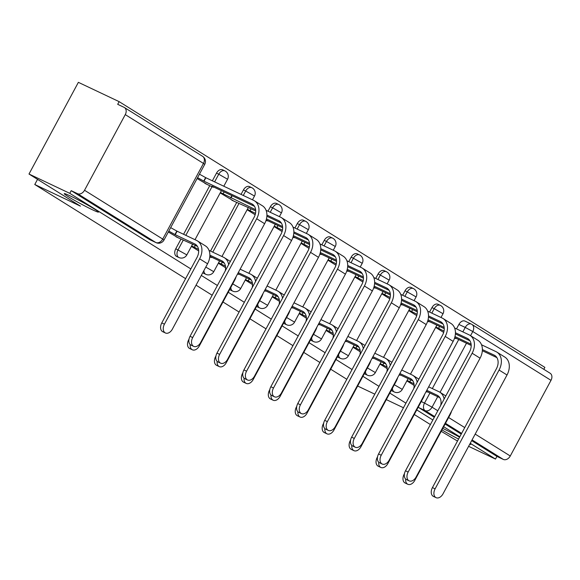 <?xml version="1.0" encoding="UTF-8"?>
<svg xmlns="http://www.w3.org/2000/svg" width="580" height="580" viewBox="0 0 580 580"><rect width="100%" height="100%" fill="white"/><g stroke="black" fill="none" stroke-linecap="round" stroke-linejoin="round"><path stroke-width="0.87" d="M442.779 428.402A19.466 1.124 28.3 0 1 459.57 437.204M470.046 443.657A19.466 1.124 28.3 0 1 470.721 444.411A19.466 1.124 28.3 0 1 469.713 444.265M70.318 195.968A19.466 1.124 28.3 0 1 88.834 205.719A19.466 1.124 28.3 0 1 98.499 212.084A19.466 1.124 28.3 0 1 92.416 209.757A19.466 1.124 28.3 0 1 73.899 199.999A19.466 1.124 28.3 0 1 64.228 193.633A19.466 1.124 28.3 0 1 70.318 195.968M391.297 390.362A6.083 4.053 115.3 0 0 391.797 390.768A6.083 4.053 115.3 0 0 392.073 390.92L394.327 391.986A6.083 4.053 -64.7 0 1 394.052 391.834A6.083 4.053 -64.7 0 1 392.435 388.238M364.363 373.556A6.083 4.053 115.3 0 0 364.871 373.962A6.083 4.053 115.3 0 0 365.146 374.107L367.394 375.18A6.083 4.053 -64.7 0 1 367.118 375.028A6.083 4.053 -64.7 0 1 365.501 371.432M337.43 356.743A6.083 4.053 115.3 0 0 337.937 357.149A6.083 4.053 115.3 0 0 338.212 357.302L340.467 358.368A6.083 4.053 -64.7 0 1 340.192 358.215A6.083 4.053 -64.7 0 1 338.575 354.619M310.496 339.931A6.083 4.053 115.3 0 0 311.003 340.337A6.083 4.053 115.3 0 0 311.279 340.489L313.534 341.555A6.083 4.053 -64.7 0 1 313.258 341.41A6.083 4.053 -64.7 0 1 311.641 337.814M283.562 323.125A6.083 4.053 115.3 0 0 284.07 323.531A6.083 4.053 115.3 0 0 284.345 323.676L286.6 324.749A6.083 4.053 -64.7 0 1 286.324 324.597A6.083 4.053 -64.7 0 1 284.707 321.001M256.635 306.312A6.083 4.053 115.3 0 0 257.136 306.719A6.083 4.053 115.3 0 0 257.411 306.871L259.666 307.937A6.083 4.053 -64.7 0 1 259.39 307.784A6.083 4.053 -64.7 0 1 257.774 304.188M229.702 289.507A6.083 4.053 115.3 0 0 230.209 289.906A6.083 4.053 115.3 0 0 230.485 290.058L232.732 291.124A6.083 4.053 -64.7 0 1 232.457 290.979A6.083 4.053 -64.7 0 1 230.84 287.383M202.768 272.694A6.083 4.053 115.3 0 0 203.275 273.1A6.083 4.053 115.3 0 0 203.551 273.252L205.806 274.318A6.083 4.053 -64.7 0 1 205.53 274.166A6.083 4.053 -64.7 0 1 203.913 270.57M180.96 239.149L175.769 248.784A6.083 4.053 115.3 0 0 176.342 256.287A6.083 4.053 115.3 0 0 176.617 256.44L178.872 257.505A6.083 4.053 -64.7 0 1 178.596 257.353A6.083 4.053 -64.7 0 1 178.024 249.857L183.215 240.214M543.83 369.315L544.874 367.379L119.132 101.645L117.697 104.32L124.047 107.329A6.083 4.517 -58 0 1 124.388 107.517A6.083 4.517 -58 0 1 125.266 114.615L84.528 190.269L162.733 239.083L203.471 163.429L125.266 114.615M185.607 278.654L34.771 184.505L80.446 206.139L29 174.029L78.372 82.338L119.132 101.645M456.496 328.875L458.896 324.43L465.24 327.432A6.083 4.053 -64.7 0 1 471.301 324.089A6.083 4.053 -64.7 0 1 471.576 324.242A6.083 4.517 -58 0 1 471.917 324.43A6.083 6.083 0 0 0 471.301 324.089L464.95 321.088A6.083 4.053 115.3 0 0 458.896 324.43M458.562 439.067A19.466 1.124 28.3 0 1 441.974 429.896M441.213 431.317L457.489 441.061M468.604 446.325L495.501 459.07L470.235 443.301M29 174.029L69.767 193.336L190.849 268.917M201.296 275.435L217.406 285.49M228.223 292.24L244.332 302.296M255.156 309.053L271.266 319.109M282.09 325.866L298.2 335.921M309.024 342.671L325.133 352.727M335.958 359.484L352.067 369.54M362.884 376.297L378.994 386.352M389.818 393.102L405.927 403.158M416.752 409.915L432.861 419.971M443.685 426.728L459.795 436.776M346.818 379.276L330.709 369.221M319.885 362.471L303.775 352.415M292.958 345.658L276.849 335.602M266.024 328.845L249.915 318.79M239.09 312.04L222.981 301.984M212.157 295.227L196.047 285.171M403.455 407.754L386.316 399.613M374.796 394.153L357.642 386.026M430.389 424.56L414.279 414.504M551 380.342L472.794 331.528A6.083 4.517 -58 0 0 471.917 324.43L550.123 373.245A6.083 4.517 122 0 1 551 380.342L510.269 455.996A6.083 4.517 122 0 1 503.288 459.403L472.062 439.908M495.501 459.07L496.944 456.395L503.288 459.403M71.202 190.668L149.408 239.475A6.083 4.053 115.3 0 0 149.684 239.627L156.035 242.636A6.083 4.053 -64.7 0 1 155.759 242.483L77.553 193.669L71.202 190.668L69.767 193.336M77.553 193.669A6.083 4.517 -58 0 0 84.528 190.269M168.316 231.993L178.567 238.018M197.106 178.531L207.357 184.556M220.19 192.937L234.284 201.369M429.562 312.062L431.962 307.618L434.217 308.683A6.083 4.053 -64.7 0 1 440.271 305.341L438.016 304.275A6.083 4.053 115.3 0 0 431.962 307.618M402.636 295.256L405.028 290.805L407.283 291.87A6.083 4.053 -64.7 0 1 413.337 288.536L411.082 287.462A6.083 4.053 115.3 0 0 405.028 290.805M375.702 278.443L378.095 273.999L380.349 275.065A6.083 4.053 -64.7 0 1 386.403 271.723L384.156 270.657A6.083 4.053 115.3 0 0 378.095 273.999M348.769 261.638L351.161 257.187L353.416 258.252A6.083 4.053 -64.7 0 1 359.477 254.91L357.222 253.844A6.083 4.053 115.3 0 0 351.161 257.187M321.835 244.825L324.235 240.374L326.482 241.447A6.083 4.053 -64.7 0 1 332.543 238.105L330.288 237.031A6.083 4.053 115.3 0 0 324.235 240.374M294.901 228.012L297.301 223.568L299.555 224.634A6.083 4.053 -64.7 0 1 305.609 221.292L303.355 220.226A6.083 4.053 115.3 0 0 297.301 223.568M267.974 211.207L270.367 206.756L272.622 207.821A6.083 4.053 -64.7 0 1 278.675 204.479L276.421 203.413A6.083 4.053 115.3 0 0 270.367 206.756M210.511 251.089L236.676 202.5M241.041 194.394L243.433 189.943L245.688 191.016A6.083 4.053 -64.7 0 1 251.742 187.673L249.494 186.608A6.083 4.053 115.3 0 0 243.433 189.943M183.577 234.276L209.743 185.687M212.367 180.815L216.499 173.137L218.754 174.203A6.083 4.053 -64.7 0 1 224.815 170.861L222.561 169.795A6.083 4.053 115.3 0 0 216.499 173.137M37.541 179.358L34.771 184.505M406.863 380.879L414.127 385.417M191.4 246.399L198.672 250.937M218.334 263.211L225.598 267.75M245.268 280.024L252.532 284.555M272.201 296.829L279.466 301.368M299.128 313.642L306.399 318.181M326.062 330.455L333.333 334.986M352.995 347.26L360.26 351.799M379.929 364.073L387.193 368.612M496.944 456.395L471.678 440.626M461.23 434.108L445.121 424.052M434.304 417.296L418.731 407.58A6.083 4.053 -64.7 0 1 418.224 407.174M247.124 209.75L255.156 214.76M274.05 226.555L282.09 231.572M300.984 243.368L309.017 248.385M327.918 260.181L335.95 265.19M354.851 276.986L362.884 282.003M381.785 293.799L389.818 298.816M408.712 310.612L416.752 315.621M435.645 327.417L443.678 332.434M164.437 324.176A6.996 4.662 115.3 0 0 165.409 332.978A6.996 4.662 115.3 0 0 172.376 329.135L207.567 263.777A15.355 11.412 122 0 0 205.356 245.847L197.417 240.896A15.355 11.412 122 0 1 199.629 258.818L164.437 324.176L161.769 322.922L196.961 257.556A11.404 8.475 -58 0 0 195.322 244.245A11.404 8.475 -58 0 0 194.677 243.897L175.218 234.682L168.794 231.101M165.409 332.978L162.748 331.716A6.996 4.662 -64.7 0 1 161.769 322.922M175.218 234.682L177.088 231.202L196.555 240.424A15.355 11.412 122 0 1 197.417 240.896M170.665 227.628L177.088 231.202M176.102 236.85L197.432 246.399M192.705 337.567A6.996 4.662 115.3 0 0 193.676 346.369A6.996 4.662 115.3 0 0 200.644 342.526L264.625 223.699L256.679 218.747L192.705 337.567L190.037 336.306L254.018 217.486A11.404 8.475 -58 0 0 252.38 204.174A11.404 8.475 -58 0 0 251.735 203.819L204.008 181.214L197.584 177.639M193.676 346.369L191.016 345.107A6.996 4.662 -64.7 0 1 190.037 336.306M204.008 181.214L205.878 177.741L253.605 200.346A15.355 11.412 122 0 1 254.468 200.818A15.355 11.412 122 0 1 256.679 218.747M199.455 174.167L205.878 177.741M204.892 183.389L211.562 186.55L213.469 187.275L211.946 186.173L254.489 206.32M254.468 200.818L262.414 205.777A15.355 11.412 122 0 1 264.625 223.699M190.225 344.571A6.996 4.662 115.3 0 0 192.343 349.791A6.996 4.662 115.3 0 0 199.31 345.948L234.501 280.589A15.355 11.412 122 0 0 236.111 276.66M192.343 349.791L189.682 348.529A6.996 4.662 -64.7 0 1 188.703 339.728L189.007 339.162M209.018 250.379L223.481 257.23A15.355 11.412 122 0 1 224.344 257.701A15.355 11.412 122 0 1 228.658 264.582M209.771 256.853L211.613 257.549L210.098 256.447L224.366 263.204M225.221 270.969A11.404 8.475 -58 0 0 222.256 261.058A11.404 8.475 -58 0 0 221.611 260.71L209.866 255.142M198.527 249.386L194.344 247.232L195.329 245.398M191.639 245.956L194.344 247.232M217.152 361.376A6.996 4.662 115.3 0 0 219.276 366.603A6.996 4.662 115.3 0 0 226.243 362.754L261.435 297.395A15.355 11.412 122 0 0 263.037 293.473M219.276 366.603L216.615 365.342A6.996 4.662 -64.7 0 1 215.637 356.54L215.941 355.975M240.142 269.178L250.415 274.043A15.355 11.412 122 0 1 251.278 274.514A15.355 11.412 122 0 1 255.591 281.394M237.524 274.036L238.547 274.362L237.706 273.688M251.299 280.017L237.756 273.601M252.155 287.781A11.404 8.475 -58 0 0 249.182 277.863A11.404 8.475 -58 0 0 248.544 277.515L238.271 272.651M225.46 266.198L221.277 264.045L222.263 262.211M218.573 262.762L221.277 264.045M219.639 354.38A6.996 4.662 115.3 0 0 220.61 363.181A6.996 4.662 115.3 0 0 227.577 359.332L291.559 240.512L283.613 235.552L219.639 354.38L216.971 353.118L280.952 234.291A11.404 8.475 -58 0 0 279.306 220.98A11.404 8.475 -58 0 0 278.668 220.632L266.923 215.071M220.61 363.181L217.95 361.92A6.996 4.662 -64.7 0 1 216.971 353.118M255.642 209.728L220.429 192.487M230.942 198.026L232.167 195.75M231.819 200.201L255.729 210.96M281.423 223.133L266.88 216.246M266.075 210.308L280.539 217.159A15.355 11.412 122 0 1 281.401 217.631A15.355 11.412 122 0 1 283.613 235.552M281.401 217.631L289.34 222.582A15.355 11.412 122 0 1 291.559 240.512M246.565 371.185A6.996 4.662 115.3 0 0 247.544 379.987A6.996 4.662 115.3 0 0 254.511 376.145L318.485 257.324L310.546 252.365L246.565 371.185L243.905 369.924L307.886 251.104A11.404 8.475 -58 0 0 306.24 237.793A11.404 8.475 -58 0 0 305.602 237.445L293.857 231.877M247.544 379.987L244.883 378.726A6.996 4.662 -64.7 0 1 243.905 369.924M266.024 220.444L267.329 220.9L266.162 220.008M308.357 239.939L293.806 233.051M282.656 227.773L266.176 219.965M282.576 226.541L266.459 218.906M255.49 213.425L247.363 209.3M293.001 227.113L307.473 233.965A15.355 11.412 122 0 1 308.335 234.436A15.355 11.412 122 0 1 310.546 252.365M308.335 234.436L316.274 239.395A15.355 11.412 122 0 1 318.485 257.324M244.086 378.189A6.996 4.662 115.3 0 0 246.21 383.409A6.996 4.662 115.3 0 0 253.17 379.566L288.369 314.208A15.355 11.412 122 0 0 289.971 310.286M246.21 383.409L243.549 382.147A6.996 4.662 -64.7 0 1 242.57 373.346L242.875 372.788M267.075 285.983L277.349 290.856A15.355 11.412 122 0 1 278.212 291.327A15.355 11.412 122 0 1 282.525 298.207M264.451 290.848L265.473 291.174L264.639 290.5M278.233 296.829L264.69 290.413M279.082 304.594A11.404 8.475 -58 0 0 276.116 294.676A11.404 8.475 -58 0 0 275.478 294.328L265.198 289.464M252.394 283.004L248.211 280.851L249.197 279.024M245.507 279.575L248.211 280.851M271.019 395.002A6.996 4.662 115.3 0 0 273.144 400.222A6.996 4.662 115.3 0 0 280.104 396.379L315.295 331.02A15.355 11.412 122 0 0 316.905 327.091M273.144 400.222L270.476 398.96A6.996 4.662 -64.7 0 1 269.504 390.159L269.801 389.593M294.002 302.796L304.282 307.661A15.355 11.412 122 0 1 305.145 308.132A15.355 11.412 122 0 1 309.452 315.012M291.385 307.654L292.407 307.98L291.573 307.306M305.167 313.635L291.617 307.226M306.015 321.4A11.404 8.475 -58 0 0 303.05 311.489A11.404 8.475 -58 0 0 302.412 311.134L292.132 306.269M279.328 299.817L275.137 297.663L276.131 295.829M272.44 296.387L275.137 297.663M297.953 411.807A6.996 4.662 115.3 0 0 300.07 417.027A6.996 4.662 115.3 0 0 307.037 413.185L342.229 347.826A15.355 11.412 122 0 0 343.839 343.904M300.07 417.027L297.41 415.766A6.996 4.662 -64.7 0 1 296.431 406.971L296.735 406.406M320.936 319.602L331.216 324.474A15.355 11.412 122 0 1 332.079 324.945A15.355 11.412 122 0 1 336.385 331.825M318.318 324.466L319.341 324.793L318.507 324.118M332.101 330.448L318.55 324.031M332.949 338.212A11.404 8.475 -58 0 0 329.984 328.294A11.404 8.475 -58 0 0 329.339 327.946L319.065 323.082M306.255 316.629L302.071 314.476L303.057 312.642M299.374 313.193L302.071 314.476M273.499 387.998A6.996 4.662 115.3 0 0 274.478 396.8A6.996 4.662 115.3 0 0 281.438 392.957L345.419 274.13L337.48 269.178L273.499 387.998L270.838 386.737L334.82 267.916A11.404 8.475 -58 0 0 333.174 254.606A11.404 8.475 -58 0 0 332.536 254.25L320.784 248.689M274.478 396.8L271.817 395.538A6.996 4.662 -64.7 0 1 270.838 386.737M292.958 237.256L294.263 237.706L293.096 236.821M335.291 256.751L320.74 249.864M309.589 244.579L293.11 236.778M309.51 243.346L293.393 235.712M282.424 230.231L274.296 226.113M319.935 243.926L334.406 250.777A15.355 11.412 122 0 1 335.269 251.249A15.355 11.412 122 0 1 337.48 269.178M335.269 251.249L343.208 256.208A15.355 11.412 122 0 1 345.419 274.13M300.433 404.811A6.996 4.662 115.3 0 0 301.411 413.605A6.996 4.662 115.3 0 0 308.371 409.763L372.353 290.942L364.414 285.983L300.433 404.811L297.772 403.549L361.746 284.722A11.404 8.475 -58 0 0 360.107 271.411A11.404 8.475 -58 0 0 359.462 271.063L347.717 265.502M301.411 413.605L298.743 412.351A6.996 4.662 -64.7 0 1 297.772 403.549M319.892 254.069L321.197 254.518L320.029 253.634M362.217 273.564L347.674 266.669M336.523 261.392L320.044 253.583M336.443 260.159L320.327 252.525M309.357 247.044L301.23 242.918M346.869 260.732L361.333 267.59A15.355 11.412 122 0 1 362.195 268.062A15.355 11.412 122 0 1 364.414 285.983M362.195 268.062L370.142 273.013A15.355 11.412 122 0 1 372.353 290.942M327.367 421.616A6.996 4.662 115.3 0 0 328.338 430.418A6.996 4.662 115.3 0 0 335.305 426.575L399.286 307.755L391.34 302.796L327.367 421.616L324.699 420.355L388.68 301.535A11.404 8.475 -58 0 0 387.041 288.224A11.404 8.475 -58 0 0 386.396 287.876L374.651 282.308M328.338 430.418L325.677 429.157A6.996 4.662 -64.7 0 1 324.699 420.355M346.825 270.875L348.13 271.331L346.956 270.439M389.151 290.37L374.608 283.482M363.457 278.204L346.97 270.396M363.37 276.964L347.253 269.337M336.284 263.856L328.157 259.731M373.803 277.544L388.266 284.396A15.355 11.412 122 0 1 389.129 284.867A15.355 11.412 122 0 1 391.34 302.796M389.129 284.867L397.075 289.826A15.355 11.412 122 0 1 399.286 307.755M324.887 428.62A6.996 4.662 115.3 0 0 327.004 433.84A6.996 4.662 115.3 0 0 333.971 429.998L369.163 364.639A15.355 11.412 122 0 0 370.772 360.709M327.004 433.84L324.343 432.578A6.996 4.662 -64.7 0 1 323.364 423.777L323.669 423.219M347.869 336.414L358.143 341.279A15.355 11.412 122 0 1 359.005 341.75A15.355 11.412 122 0 1 363.319 348.638M345.252 341.279L346.274 341.606L345.441 340.931M359.027 347.26L345.484 340.844M359.883 355.025A11.404 8.475 -58 0 0 356.918 345.107A11.404 8.475 -58 0 0 356.272 344.759L345.999 339.887M333.188 333.435L329.005 331.281L329.991 329.454M326.301 330.005L329.005 331.281M354.3 438.429A6.996 4.662 115.3 0 0 355.272 447.231A6.996 4.662 115.3 0 0 362.239 443.388L426.22 324.561L418.274 319.609L354.3 438.429L351.632 437.168L415.613 318.348A11.404 8.475 -58 0 0 413.968 305.029A11.404 8.475 -58 0 0 413.33 304.681L401.585 299.12M355.272 447.231L352.611 445.969A6.996 4.662 -64.7 0 1 351.632 437.168M373.752 287.687L375.057 288.137L373.89 287.252M416.085 307.183L401.541 300.295M390.391 295.01L373.904 287.209M390.304 293.777L374.187 286.143M363.218 280.662L355.09 276.544M400.736 294.357L415.2 301.208A15.355 11.412 122 0 1 416.063 301.68A15.355 11.412 122 0 1 418.274 319.609M416.063 301.68L424.002 306.639A15.355 11.412 122 0 1 426.22 324.561M351.813 445.433A6.996 4.662 115.3 0 0 353.938 450.653A6.996 4.662 115.3 0 0 360.905 446.81L396.096 381.451A15.355 11.412 122 0 0 397.699 377.522M353.938 450.653L351.277 449.391A6.996 4.662 -64.7 0 1 350.298 440.59L350.603 440.024M374.803 353.227L385.076 358.092A15.355 11.412 122 0 1 385.939 358.563A15.355 11.412 122 0 1 390.253 365.443M372.186 358.085L373.208 358.411L372.367 357.737M385.961 364.066L372.418 357.65M386.816 371.831A11.404 8.475 -58 0 0 383.844 361.92A11.404 8.475 -58 0 0 383.206 361.565L372.933 356.7M360.122 350.248L355.939 348.094L356.925 346.26M353.235 346.811L355.939 348.094M381.227 455.242A6.996 4.662 115.3 0 0 382.205 464.036A6.996 4.662 115.3 0 0 389.173 460.194L453.147 341.373L445.208 336.414L381.227 455.242L378.566 453.98L442.547 335.153A11.404 8.475 -58 0 0 440.901 321.842A11.404 8.475 -58 0 0 440.263 321.494L428.518 315.926M382.205 464.036L379.545 462.775A6.996 4.662 -64.7 0 1 378.566 453.98M400.686 304.5L401.991 304.95L400.824 304.065M443.018 323.995L428.468 317.101M417.317 311.822L400.838 304.014M417.238 310.59L401.121 302.956M390.151 297.475L382.024 293.349M427.663 311.163L442.134 318.014A15.355 11.412 122 0 1 442.997 318.485A15.355 11.412 122 0 1 445.208 336.414M442.997 318.485L450.935 323.444A15.355 11.412 122 0 1 453.147 341.373M378.747 462.238A6.996 4.662 115.3 0 0 380.872 467.458A6.996 4.662 115.3 0 0 387.832 463.616L423.03 398.257A15.355 11.412 122 0 0 424.632 394.335M380.872 467.458L378.211 466.197A6.996 4.662 -64.7 0 1 377.232 457.402L377.536 456.837M401.737 370.033L412.01 374.905A15.355 11.412 122 0 1 412.873 375.376A15.355 11.412 122 0 1 417.187 382.256M399.12 374.897L400.135 375.224L399.301 374.549M412.895 380.879L399.352 374.462M413.743 388.643A11.404 8.475 -58 0 0 410.778 378.726A11.404 8.475 -58 0 0 410.14 378.377L399.859 373.513M387.056 367.06L382.873 364.907L383.858 363.073M380.168 363.624L382.873 364.907M408.161 472.048A6.996 4.662 115.3 0 0 409.139 480.849A6.996 4.662 115.3 0 0 416.107 477.007L480.08 358.186L472.142 353.227L408.161 472.048L405.5 470.786L469.481 351.966A11.404 8.475 -58 0 0 467.835 338.655A11.404 8.475 -58 0 0 467.197 338.299L455.445 332.739M409.139 480.849L406.478 479.587A6.996 4.662 -64.7 0 1 405.5 470.786M427.62 321.305L428.924 321.762L427.757 320.87M469.952 340.801L455.401 333.913M444.251 328.635L427.772 320.827M444.171 327.395L428.054 319.761M417.085 314.287L408.958 310.162M454.597 327.976L469.068 334.827A15.355 11.412 122 0 1 469.93 335.298A15.355 11.412 122 0 1 472.142 353.227M469.93 335.298L477.869 340.257A15.355 11.412 122 0 1 480.08 358.186M405.681 479.051A6.996 4.662 115.3 0 0 407.805 484.271A6.996 4.662 115.3 0 0 414.765 480.428L449.957 415.07A15.355 11.412 122 0 0 451.566 411.14M407.805 484.271L405.137 483.01A6.996 4.662 -64.7 0 1 404.166 474.208L404.463 473.65M428.663 386.846L438.944 391.71A15.355 11.412 122 0 1 439.807 392.182A15.355 11.412 122 0 1 444.113 399.069M426.046 391.703L427.068 392.036L426.235 391.362M439.828 397.691L426.278 391.275M440.677 405.449A11.404 8.475 -58 0 0 437.712 395.538A11.404 8.475 -58 0 0 437.074 395.19L426.793 390.318M413.989 383.866L409.799 381.712L410.792 379.878M407.102 380.436L409.799 381.712M435.094 488.86A6.996 4.662 115.3 0 0 436.073 497.662A6.996 4.662 115.3 0 0 443.033 493.819L507.014 374.992L499.075 370.04L435.094 488.86L432.434 487.599L496.408 368.779A11.404 8.475 -58 0 0 494.769 355.46A11.404 8.475 -58 0 0 494.124 355.112L482.379 349.551M436.073 497.662L433.405 496.4A6.996 4.662 -64.7 0 1 432.434 487.599M454.553 338.118L455.858 338.568L454.691 337.683M496.879 357.613L482.335 350.726M471.185 345.441L454.705 337.632M471.105 344.208L454.988 336.574M444.019 331.093L435.892 326.968M481.53 344.788L495.994 351.639A15.355 11.412 122 0 1 496.857 352.111A15.355 11.412 122 0 1 499.075 370.04M496.857 352.111L504.803 357.062A15.355 11.412 122 0 1 507.014 374.992M175.769 248.784L186.832 254.895L192.632 244.122M421.254 401.548L424.509 403.086L429.939 393.008M432.325 388.578L458.722 339.539M462.847 331.883L465.24 327.432L472.794 331.528L470.554 335.689M466.494 343.222L440.053 392.341M437.712 396.684L432.057 407.182L437.813 410.771M448.637 417.527L464.747 427.583M475.187 434.101L510.269 455.996M431.817 313.135L434.217 308.683L443.018 313.722A6.083 6.083 0 0 0 440.271 305.341M404.884 296.322L407.283 291.87L416.092 296.909A6.083 6.083 0 0 0 413.337 288.536M377.957 279.509L380.349 275.065L389.158 280.104A6.083 6.083 0 0 0 386.403 271.723M351.023 262.704L353.416 258.252L362.224 263.291A6.083 6.083 0 0 0 359.477 254.91M324.089 245.891L326.482 241.447L335.291 246.486A6.083 6.083 0 0 0 332.543 238.105M297.156 229.078L299.555 224.634L308.357 229.673A6.083 6.083 0 0 0 305.609 221.292M270.222 212.273L272.622 207.821L281.43 212.86A6.083 6.083 0 0 0 278.675 204.479M209.597 258.035L210.141 257.027M212.766 252.155L238.931 203.565M243.295 195.46L245.688 191.016L254.497 196.055A6.083 6.083 0 0 0 251.742 187.673M185.832 235.342L211.997 186.753M214.622 181.881L218.754 174.203L227.563 179.242A6.083 6.083 0 0 0 224.815 170.861M219.559 260.927L213.759 271.701L205.791 267.075M246.493 277.74L240.693 288.514L232.725 283.881M273.426 294.553L267.626 305.326L259.659 300.694M300.36 311.358L294.56 322.132L286.592 317.499M327.294 328.171L321.494 338.945L313.526 334.312M354.22 344.984L348.421 355.75L340.453 351.125M381.154 361.789L375.354 372.563L367.387 367.93M408.088 378.602L402.288 389.376L394.32 384.743M149.408 239.475L155.759 242.483A6.083 4.517 122 0 0 162.733 239.083L163.995 240.026L204.725 164.372A6.083 6.083 0 0 0 202.594 156.332L124.388 107.517M418.731 407.58L425.082 410.589A6.083 4.053 -64.7 0 1 424.509 403.086L432.057 407.182A6.083 4.517 122 0 1 425.082 410.589L434.688 416.578M461.622 433.39L445.505 423.335M202.594 156.332A6.083 4.517 -58 0 1 203.471 163.429L204.725 164.372M174.964 234.516L176.835 231.043M194.677 243.897L195.917 244.666M199.629 258.818L207.567 263.777M205.617 177.582L203.747 181.054M252.974 204.595L251.735 203.819M221.611 260.71L222.85 261.478M234.124 280.35L234.501 280.589M248.544 277.515L249.784 278.291M261.051 297.163L261.435 297.395M231.891 195.619L230.68 197.867M279.908 221.4L278.668 220.632M224.119 191.936L223.133 193.771M306.834 238.213L305.602 237.445M251.053 208.749L250.067 210.576M275.478 294.328L276.711 295.097M287.985 313.969L288.369 314.208M302.412 311.134L303.644 311.91M314.918 330.781L315.295 331.02M329.339 327.946L330.578 328.722M341.852 347.594L342.229 347.826M333.768 255.026L332.536 254.25M277.98 225.555L276.993 227.389M360.702 271.832L359.462 271.063M304.913 242.368L303.927 244.202M387.636 288.644L386.396 287.876M331.847 259.18L330.861 261.007M356.272 344.759L357.512 345.528M368.786 364.399L369.163 364.639M414.57 305.457L413.33 304.681M358.781 275.986L357.795 277.82M383.206 361.565L384.446 362.34M395.712 381.212L396.096 381.451M441.496 322.262L440.263 321.494M385.714 292.798L384.728 294.633M410.14 378.377L411.372 379.153M422.646 398.025L423.03 398.257M468.43 339.075L467.197 338.299M412.641 309.611L411.655 311.438M437.074 395.19L438.306 395.959M449.58 414.83L449.957 415.07M495.363 355.888L494.124 355.112M439.575 326.417L438.589 328.251M227.563 179.242L223.8 186.231M221.415 190.661L195.011 239.692M178.872 257.505A6.083 6.083 0 0 0 186.832 254.895M254.497 196.055L252.474 199.81M248.349 207.466L221.944 256.505M205.806 274.318A6.083 6.083 0 0 0 213.759 271.701M281.43 212.86L279.408 216.623M275.282 224.279L248.878 273.31M232.732 291.124A6.083 6.083 0 0 0 240.693 288.514M308.357 229.673L306.334 233.428M302.216 241.084L275.812 290.123M259.666 307.937A6.083 6.083 0 0 0 267.626 305.326M335.291 246.486L333.268 250.241M329.143 257.897L302.745 306.936M286.6 324.749A6.083 6.083 0 0 0 294.56 322.132M362.224 263.291L360.202 267.046M356.076 274.71L329.672 323.742M313.534 341.555A6.083 6.083 0 0 0 321.494 338.945M389.158 280.104L387.135 283.859M383.01 291.515L356.606 340.554M340.467 358.368A6.083 6.083 0 0 0 348.421 355.75M416.092 296.909L414.069 300.672M409.944 308.328L383.539 357.367M367.394 375.18A6.083 6.083 0 0 0 375.354 372.563M443.018 313.722L440.996 317.477M436.878 325.141L410.473 374.173M394.327 391.986A6.083 6.083 0 0 0 402.288 389.376M156.035 242.636A6.083 6.083 0 0 0 163.995 240.026M224.344 257.701L230.347 261.45M251.278 274.514L257.281 278.262M278.212 291.327L284.214 295.068M305.145 308.132L311.141 311.88M332.079 324.945L338.075 328.686M359.005 341.75L365.008 345.499M385.939 358.563L391.942 362.312M412.873 375.376L418.876 379.117M439.807 392.182L445.802 395.93"/></g></svg>
